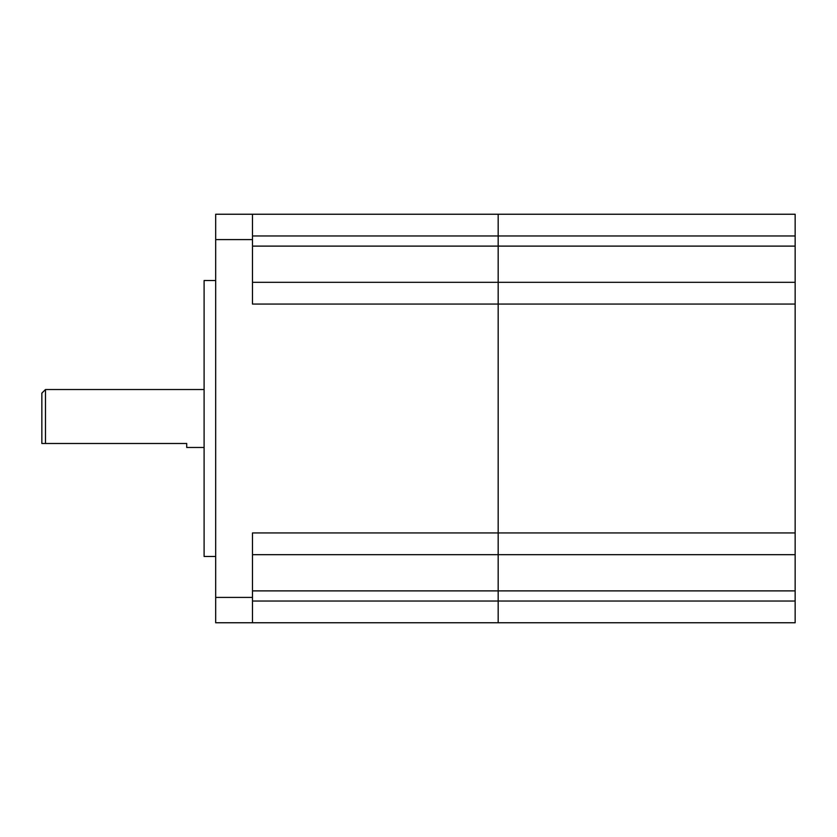 <?xml version="1.0" encoding="UTF-8"?>
<svg xmlns="http://www.w3.org/2000/svg" width="837" height="837" viewBox="0 0 837 837"><rect width="100%" height="100%" fill="white"/><g stroke="black" fill="none" stroke-linecap="round" stroke-linejoin="round"><path stroke-width="1.26" d="M45.47 443.484L41.85 443.484L41.85 393.149L45.47 389.529L45.47 443.484L186.714 443.484L186.714 447.471L204.102 447.471M215.684 556.479L204.102 556.479L204.102 280.521L215.684 280.521M215.684 622.759L215.684 597.409L252.481 597.409L252.481 622.759L215.684 622.759M215.684 239.591L215.684 214.241L252.481 214.241L252.481 239.591L215.684 239.591L215.684 597.409M252.481 214.241L498.172 214.241L498.172 282.331L795.15 282.331L795.15 214.241L498.172 214.241L498.172 532.939L252.481 532.939L252.481 597.409M252.481 239.591L252.481 304.061L498.172 304.061L498.172 554.669L252.481 554.669M498.172 622.759L252.481 622.759L498.172 622.759L498.172 601.029L498.172 622.759L795.15 622.759L498.172 622.759M795.15 282.331L795.15 304.061L498.172 304.061L498.172 282.331L252.481 282.331M795.15 304.061L795.15 532.939L498.172 532.939L498.172 601.029L252.481 601.029M795.15 532.939L795.15 554.669L498.172 554.669L498.172 601.029L795.15 601.029L795.15 622.759M795.15 554.669L795.15 601.029M795.15 235.971L252.481 235.971M795.15 246.109L252.481 246.109M795.15 590.891L252.481 590.891M45.47 389.529L204.102 389.529"/></g></svg>
